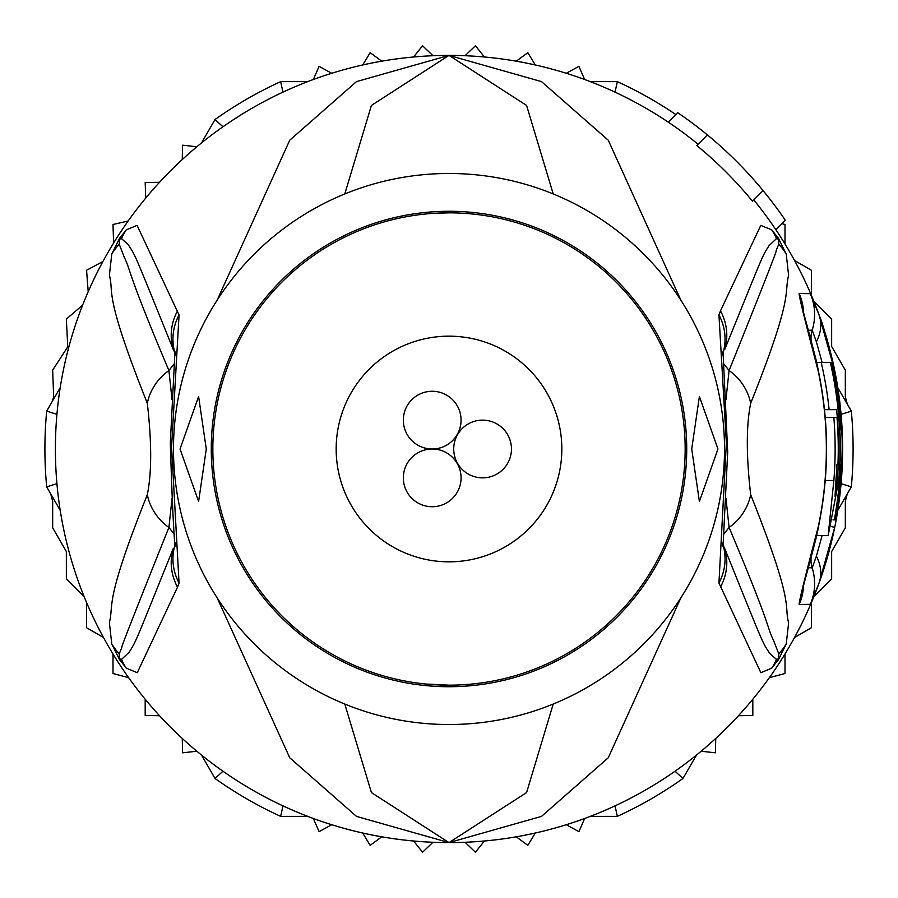 <?xml version="1.0" encoding="UTF-8"?>
<svg xmlns="http://www.w3.org/2000/svg" width="898" height="898" viewBox="0 0 898 898"><rect width="100%" height="100%" fill="white"/><g stroke="black" fill="none" stroke-linecap="round" stroke-linejoin="round"><path stroke-width="1.35" d="M511.456 449A28.859 28.859 0 0 0 482.585 420.141A28.859 28.859 0 0 0 453.726 449A28.859 28.859 0 0 0 482.585 477.859A28.859 28.859 0 0 0 511.456 449M432.207 449A28.859 28.859 0 0 0 403.337 477.859A28.859 28.859 0 0 0 432.207 506.73A28.859 28.859 0 0 0 461.067 477.859A28.859 28.859 0 0 0 432.207 449A28.859 28.859 0 0 0 461.067 420.141A28.859 28.859 0 0 0 432.207 391.27A28.859 28.859 0 0 0 403.337 420.141A28.859 28.859 0 0 0 432.207 449M561.834 449A112.834 112.834 0 0 0 449 336.166A112.834 112.834 0 0 0 336.166 449A112.834 112.834 0 0 0 449 561.834A112.834 112.834 0 0 0 561.834 449M425.832 684.029L449 685.163A236.163 236.163 0 0 1 212.837 449A236.163 236.163 0 0 1 449 212.837A236.163 236.163 0 0 1 685.163 449A236.163 236.163 0 0 1 449 685.163M781.945 223.681L784.998 224.489L784.998 243.987A393.605 393.605 0 0 0 775.883 229.742A393.605 393.605 0 0 1 818.998 314.749C822.579 322.764 827.821 341.408 834.736 370.706A393.605 393.605 0 0 1 834.736 527.294L818.998 583.251L810.333 604.332L799.141 604.5C798.962 601.795 805.304 575.988 818.19 527.081A377.351 377.351 0 0 0 818.19 370.919C805.304 322.012 798.962 296.205 799.141 293.5L810.333 293.668L818.998 314.749L834.736 370.706L833.793 370.896M822.108 535.59L816.383 556.176L812.196 567.906L808.436 567.648M816.731 535.59L814.059 546.029M698.094 144.241A393.605 393.605 0 0 0 668.258 122.128L677.709 112.677A406.727 406.727 0 0 1 785.323 220.291L775.872 229.742A393.605 393.605 0 0 0 753.759 199.906M680.841 300.123L608.272 140.234L541.505 81.606L449 55.395A393.605 393.605 0 0 1 668.258 122.128M842.605 449A393.605 393.605 0 0 1 834.736 527.294L818.998 583.251A393.605 393.605 0 0 1 449 842.605L541.516 816.394L608.272 757.755L680.841 597.877M763.076 190.589L752.457 201.208A391.775 391.775 0 0 0 696.792 145.543L707.411 134.925M720.477 310.876L760.774 225.398L771.752 229.877L778.701 238.801L786.244 254.145L788.601 275.473C783.831 293.994 794.404 294.095 750.683 403.292C746.193 425.371 746.193 455.836 750.683 494.708C795.549 607.329 783.606 604.163 788.635 622.774L786.255 643.866L778.701 659.199L771.764 668.123L760.864 672.737L718.95 583.038L726.37 442.804L718.95 314.962L720.477 310.876A52.477 50.917 25.2 0 1 724.832 349.243C764.445 251.631 761.549 257.603 769.081 245.592L776.456 238.655L778.824 239.238L778.723 244.312C769.07 267.323 795.291 205.956 729.086 370.537L725.966 399.565M718.95 314.962A52.477 50.86 25.7 0 1 723.081 352.959L722.969 353.206M771.752 229.877A52.477 51.613 133.7 0 1 776.456 238.655L778.667 239.036A52.477 28.714 146 0 0 777.994 237.712M778.701 238.801A52.477 9.844 147.1 0 1 778.824 239.227L778.723 244.312A52.477 51.635 163.3 0 1 786.244 254.145M750.683 403.292A52.477 49.94 -151.1 0 0 729.086 370.537L723.283 363.252M725.966 498.311L729.086 527.463C772.235 629.666 766.263 625.513 773.571 640.476L778.723 653.71L778.824 658.762L776.456 659.356L778.667 658.964A52.477 28.747 -146 0 1 777.982 660.288M750.683 494.708A52.477 49.94 151.1 0 1 729.086 527.463L723.294 534.737M786.255 643.866A52.477 51.624 -163.2 0 1 778.723 653.71L778.824 658.762A52.477 9.698 -147.1 0 1 778.701 659.199M771.764 668.123A52.477 51.601 -133.8 0 0 776.456 659.356L769.878 653.621C762.088 641.374 766.51 652.262 724.832 548.745L722.969 544.794M718.95 583.038A52.477 50.86 -25.7 0 0 723.081 545.03L724.832 548.745A52.477 50.917 -25.2 0 1 720.477 587.124M553.213 193.946L526.576 105.425L449 55.395L356.484 81.617L289.717 140.245L217.159 300.123M344.787 193.946L371.413 105.448L449 55.395A393.605 393.605 0 0 0 56.922 483.64L46.685 486.884L60.2 510.311M217.159 597.877L289.74 757.777L356.495 816.394L449 842.605A393.605 393.605 0 0 1 56.922 414.36L46.685 411.116A404.1 404.1 0 0 0 46.685 486.884M177.523 587.124L137.271 672.703L126.236 668.123L119.299 659.199L111.745 643.866L109.376 622.55C114.147 604.04 103.539 604.073 147.317 494.708C151.784 472.662 151.784 442.198 147.317 403.292C102.484 290.795 114.405 293.848 109.388 275.237L111.756 254.145L119.299 238.801L126.248 229.877L137.091 225.364L179.05 314.962L171.597 447.058L179.05 583.038L177.523 587.124A52.477 50.917 -154.8 0 1 173.168 548.745C133.611 646.526 136.552 640.51 128.953 652.464L121.544 659.356L119.176 658.762L119.277 653.71C128.919 630.609 102.776 692.313 168.914 527.463L172.034 498.311M179.05 583.038A52.477 50.86 -154.3 0 1 174.919 545.03L175.031 544.794M126.236 668.123A52.477 51.601 -46.2 0 1 121.544 659.356L119.333 658.964A52.477 28.747 -34 0 0 120.018 660.288M119.299 659.199A52.477 9.71 -32.9 0 1 119.176 658.762L119.277 653.71A52.477 51.624 -16.8 0 1 111.745 643.866M147.317 494.708A52.477 49.94 28.9 0 0 168.914 527.463L174.706 534.748M172.034 399.565L168.914 370.537C125.742 268.48 131.658 272.565 124.395 257.569L119.277 244.312L119.176 239.238L121.544 238.655L128.088 244.424C135.823 256.727 131.422 245.929 173.168 349.243L175.031 353.206M147.317 403.292A52.477 49.94 -28.9 0 1 168.914 370.537L174.717 363.252M111.756 254.145A52.477 51.635 16.7 0 1 119.277 244.312L119.176 239.238A52.477 9.833 32.9 0 1 119.299 238.801M120.006 237.712A52.477 28.725 34 0 0 119.333 239.036L121.544 238.655A52.477 51.613 46.3 0 1 126.248 229.877M177.523 310.876A52.477 50.917 154.8 0 0 173.168 349.243L174.919 352.959A52.477 50.86 154.3 0 1 179.05 314.962M344.787 704.054L371.424 792.575L449 842.605L526.587 792.564L553.213 704.054M449.752 212.837L436.226 213.185M449 724.518A275.518 275.518 0 0 0 724.518 449A275.518 275.518 0 0 0 449 173.482A275.518 275.518 0 0 0 173.482 449A275.518 275.518 0 0 0 449 724.518M206.282 449L198.604 501.488L180.038 449L198.604 396.512L206.282 449M717.962 449L699.396 501.488L691.718 449L699.396 396.512L717.962 449M808.436 330.352L812.196 330.094L816.383 341.824L822.108 362.41M814.059 351.971L816.731 362.41M829.123 409.645L836.599 409.645A389.597 389.597 0 0 1 837.318 480.486L835.039 496.246L835.915 480.486A388.194 388.194 0 0 0 836.869 464.749L837.946 464.749A389.261 389.261 0 0 0 836.992 417.514L833.849 417.514A386.14 386.14 0 0 1 833.849 480.486L828.158 535.59L838.788 480.486A391.057 391.057 0 0 0 830.347 362.41L821.221 362.41A382.155 382.155 0 0 1 829.123 409.645L824.476 409.645M816.506 362.41L821.221 362.41M825.217 417.514L833.849 417.514M839.507 417.514L839.035 417.514A391.304 391.304 0 0 1 839.989 464.749L840.461 464.749A391.775 391.775 0 0 1 834.321 519.852L835.185 519.852A392.639 392.639 0 0 0 841.314 464.749L840.663 480.486A392.931 392.931 0 0 1 835.488 519.852L835.959 519.852A393.391 393.391 0 0 0 841.134 480.486C842.537 449.629 842.549 432.656 841.157 429.581A392.639 392.639 0 0 0 831.963 362.41L831.088 362.41A391.775 391.775 0 0 1 839.507 417.514M830.347 362.41L831.088 362.41M833.007 519.852L834.321 519.852M847.297 493.855L845.332 501.174L845.332 527.833L831.649 551.529L831.649 578.896L813.835 596.71A393.605 393.605 0 0 0 837.8 510.311L851.315 486.884A404.1 404.1 0 0 0 851.315 411.116L837.8 387.689M851.315 486.884L841.078 483.64A393.605 393.605 0 0 0 841.078 414.36L851.315 411.116M645.797 108.13A393.605 393.605 0 0 0 615.04 92.135L617.353 81.639L590.312 81.639M201.511 755.061L215.026 778.476L222.962 771.225M215.026 778.476A404.1 404.1 0 0 0 280.647 816.361L282.96 805.865M590.312 816.361L617.353 816.361A404.1 404.1 0 0 0 682.974 778.476L696.489 755.061M675.824 114.562A404.1 404.1 0 0 0 617.353 81.639M307.688 81.639L280.647 81.639A404.1 404.1 0 0 0 215.026 119.524L201.511 142.939M847.297 404.145L845.332 396.826L845.332 370.167L831.649 346.471L831.649 319.104L813.835 301.29M682.974 778.476L675.038 771.225M617.353 816.361L615.04 805.865M280.647 816.361L307.688 816.361M182.26 738.448L182.563 752.816L196.853 751.233M145.184 699.239L145.184 715.437L159.552 715.74M113.002 654.013L113.002 673.511L128.661 677.698M86.578 602.524L86.578 627.724L103.461 637.479M50.703 493.855L52.668 501.174L52.668 527.833L66.351 551.529L66.351 578.896L84.165 596.71M465.052 842.279L475.435 852.236L484.415 841.011M413.585 841.011L422.565 852.236L432.948 842.279M362.725 833.03L370.167 845.332L381.751 836.813M313.335 818.482L319.104 831.649L331.699 824.723M566.301 824.723L578.896 831.649L584.665 818.482M102.922 261.509L86.578 270.276L88.195 291.693M82.638 305.107L66.351 319.104L67.743 346.841L52.668 370.167L53.667 396.95L52.297 401.384M196.853 146.767L182.563 145.184L182.26 159.552M159.552 182.26L145.184 182.563L145.734 198.088M128.145 221.009L113.002 224.489L113.586 243.032M60.2 387.689L46.685 411.116M331.699 73.277L319.104 66.351L313.335 79.518M381.751 61.187L370.167 52.668L362.725 64.97M484.415 56.989L475.435 45.764L465.052 55.721M535.275 64.97L527.833 52.668L516.249 61.187M584.665 79.518L578.896 66.351L566.301 73.277M432.948 55.721L422.565 45.764L413.585 56.989M811.422 295.476L811.422 270.276L794.539 260.521M280.647 81.639L282.96 92.135M215.026 119.524L222.962 126.775M516.249 836.813L527.833 845.332L535.275 833.03M701.147 751.233L715.437 752.816L715.74 738.448M738.448 715.74L752.816 715.437L752.816 699.239M769.339 677.698L784.998 673.511L784.998 654.013M794.539 637.479L811.422 627.724L811.422 602.524M452.323 686.701A237.734 237.734 0 0 1 449 686.734A237.734 237.734 0 0 1 211.277 450.661A237.734 237.734 0 0 1 445.677 211.299A237.734 237.734 0 0 1 449 211.266A237.734 237.734 0 0 1 686.723 447.339A237.734 237.734 0 0 1 452.323 686.701M816.383 556.176A52.477 39.018 -160.1 0 1 818.998 583.251A393.605 393.605 0 0 1 55.395 449A393.605 393.605 0 0 1 449 55.395M834.736 527.294L831.368 526.621M811.096 557.748A26.244 26.244 -58.5 0 0 812.196 567.906A52.477 52.477 -60.3 0 1 810.333 604.332M834.736 370.706A393.605 393.605 0 0 0 818.998 314.749L818.998 314.749A52.477 39.018 160.1 0 1 816.383 341.824M811.096 340.252A26.244 26.244 58.8 0 1 812.196 330.094A52.477 52.477 56.9 0 0 810.333 293.668M799.141 293.5A52.477 52.342 90.2 0 1 803.587 312.852M825.217 480.486L833.849 480.486M835.915 480.486L837.318 480.486M799.141 604.5A52.477 52.342 -90.6 0 0 803.587 585.148M722.318 543.032L723.036 546.332L727.694 452.098L723.036 351.668L722.318 354.968M175.682 354.968L174.964 351.668L170.328 442.793C171.787 491.846 173.325 526.351 174.964 546.321L175.682 543.032M828.158 535.59L816.506 535.59M803.093 585.35L802.655 588.886L805.383 578.626C813.678 548.072 818.011 530.909 818.37 527.126C829.258 475.042 829.258 422.958 818.37 370.874C817.057 363.376 812.668 345.977 805.192 318.7L802.655 309.114L803.093 312.65"/></g></svg>
